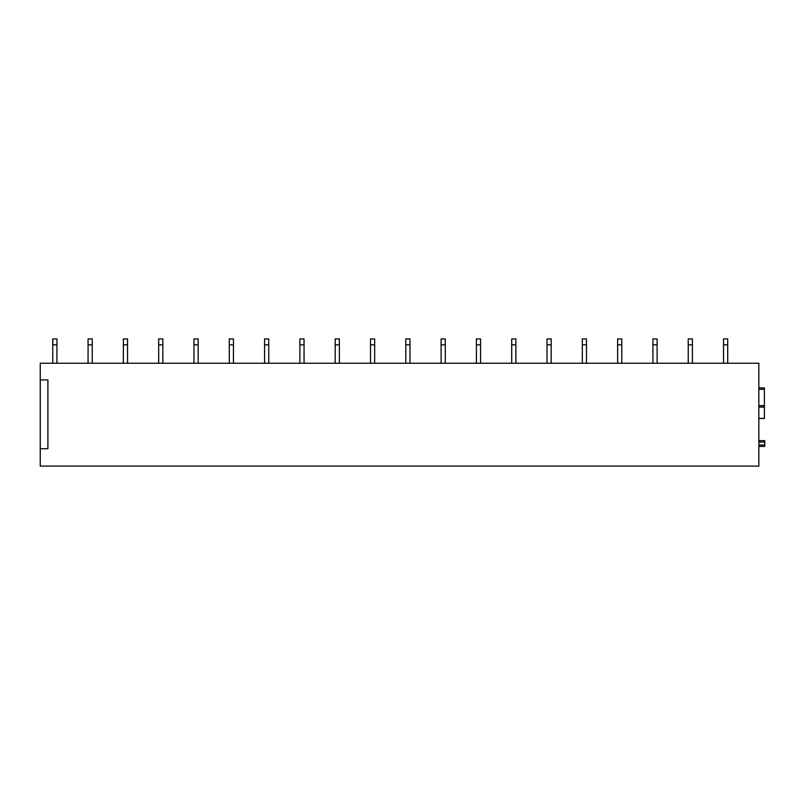 <?xml version="1.0" encoding="UTF-8"?>
<svg xmlns="http://www.w3.org/2000/svg" width="805" height="805" viewBox="0 0 805 805"><rect width="100%" height="100%" fill="white"/><g stroke="black" fill="none" stroke-linecap="round" stroke-linejoin="round"><path stroke-width="1.21" d="M764.75 440.657L758.843 440.657L764.75 440.657L764.75 446.423L758.843 446.423L764.398 446.423M40.25 379.91L40.25 363.236L758.843 363.236L758.843 466.085L40.25 466.085L40.25 379.91L47.898 379.91L47.898 448.717L40.25 448.717M758.843 418.479L764.398 418.479L764.398 387.909L758.843 387.909M56.934 344.822L52.758 344.822L52.758 338.915L56.934 338.915L56.934 363.236M52.758 344.822L52.758 363.236M92.233 344.822L88.067 344.822L88.067 338.915L92.233 338.915L92.233 363.236M88.067 344.822L88.067 363.236M127.542 344.822L123.366 344.822L123.366 338.915L127.542 338.915L127.542 363.236M123.366 344.822L123.366 363.236M162.841 344.822L158.676 344.822L158.676 338.915L162.841 338.915L162.841 363.236M158.676 344.822L158.676 363.236M198.151 344.822L193.975 344.822L193.975 338.915L198.151 338.915L198.151 363.236M193.975 344.822L193.975 363.236M233.45 344.822L229.284 344.822L229.284 338.915L233.45 338.915L233.45 363.236M229.284 344.822L229.284 363.236M268.749 344.822L264.583 344.822L264.583 338.915L268.749 338.915L268.749 363.236M264.583 344.822L264.583 363.236M304.059 344.822L299.893 344.822L299.893 338.915L304.059 338.915L304.059 363.236M299.893 344.822L299.893 363.236M339.358 344.822L335.192 344.822L335.192 338.915L339.358 338.915L339.358 363.236M335.192 344.822L335.192 363.236M374.667 344.822L370.501 344.822L370.501 338.915L374.667 338.915L374.667 363.236M370.501 344.822L370.501 363.236M409.966 344.822L405.8 344.822L405.8 338.915L409.966 338.915L409.966 363.236M405.8 344.822L405.8 363.236M445.276 344.822L441.11 344.822L441.11 338.915L445.276 338.915L445.276 363.236M441.11 344.822L441.11 363.236M480.575 344.822L476.409 344.822L476.409 338.915L480.575 338.915L480.575 363.236M476.409 344.822L476.409 363.236M515.884 344.822L511.718 344.822L511.718 338.915L515.884 338.915L515.884 363.236M511.718 344.822L511.718 363.236M551.184 344.822L547.018 344.822L547.018 338.915L551.184 338.915L551.184 363.236M547.018 344.822L547.018 363.236M586.493 344.822L582.327 344.822L582.327 338.915L586.493 338.915L586.493 363.236M582.327 344.822L582.327 363.236M621.792 344.822L617.626 344.822L617.626 338.915L621.792 338.915L621.792 363.236M617.626 344.822L617.626 363.236M657.101 344.822L652.925 344.822L652.925 338.915L657.101 338.915L657.101 363.236M652.925 344.822L652.925 363.236M692.401 344.822L688.235 344.822L688.235 338.915L692.401 338.915L692.401 363.236M688.235 344.822L688.235 363.236M727.71 344.822L723.534 344.822L723.534 338.915L727.71 338.915L727.71 363.236M723.534 344.822L723.534 363.236M758.843 442.046L764.75 442.046M758.843 445.034L764.75 445.034M758.843 418.409L764.398 418.409M758.843 407.099L764.398 407.099M758.843 407.018L764.398 407.018L758.843 407.008M758.843 405.619L764.398 405.619M758.843 389.298L764.398 389.298"/></g></svg>
